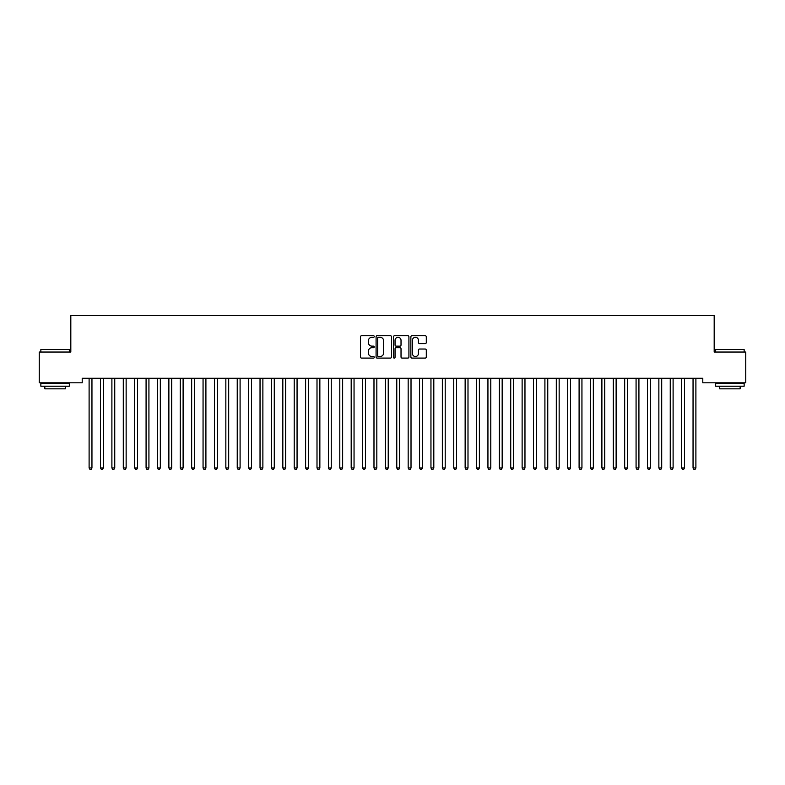 <?xml version="1.0" encoding="UTF-8"?>
<svg xmlns="http://www.w3.org/2000/svg" width="785" height="785" viewBox="0 0 785 785"><rect width="100%" height="100%" fill="white"/><g stroke="black" fill="none" stroke-linecap="round" stroke-linejoin="round"><path stroke-width="1.18" d="M374.268 336.51A0.785 0.785 0 0 0 373.483 335.725L361.6 335.725A1.119 1.119 0 0 0 360.482 336.843L360.482 356.979A1.119 1.119 0 0 0 361.6 358.097L373.483 358.097A0.785 0.785 0 0 0 374.268 357.312A0.785 0.785 0 0 0 373.483 356.527L371.943 356.527A3.582 3.582 0 0 1 368.371 352.946L368.371 351.268A3.582 3.582 0 0 1 371.943 347.686L373.483 347.686A0.785 0.785 0 0 0 374.268 346.911A0.785 0.785 0 0 0 373.483 346.126L371.943 346.126A3.582 3.582 0 0 1 368.371 342.545L368.371 340.867A3.582 3.582 0 0 1 371.943 337.285L373.483 337.285A0.785 0.785 0 0 0 374.268 336.51M425.185 343.604A1.119 1.119 0 0 0 426.304 342.486L426.304 336.843A1.119 1.119 0 0 0 425.185 335.725L411.988 335.725A1.119 1.119 0 0 0 410.869 336.843L410.869 356.979A1.119 1.119 0 0 0 411.988 358.097L425.185 358.097A1.119 1.119 0 0 0 426.304 356.979L426.304 350.149A1.119 1.119 0 0 0 425.185 349.031L419.543 349.031A1.119 1.119 0 0 0 418.425 350.149L418.425 353.535A2.993 2.993 0 0 1 415.432 356.527A2.993 2.993 0 0 1 412.439 353.535L412.439 340.278A2.993 2.993 0 0 1 415.432 337.285A2.993 2.993 0 0 1 418.425 340.278L418.425 342.486A1.119 1.119 0 0 0 419.543 343.604L425.185 343.604M702.791 378.242L82.209 378.242L82.209 382.805L39.25 382.805L39.25 352.033L70.817 352.033L70.817 315.57L714.183 315.57L714.183 352.033L745.75 352.033L745.75 382.805L702.791 382.805L702.791 378.242M391.519 336.843A1.119 1.119 0 0 0 390.4 335.725L377.202 335.725A1.119 1.119 0 0 0 376.084 336.843L376.084 356.979A1.119 1.119 0 0 0 377.202 358.097L390.4 358.097A1.119 1.119 0 0 0 391.519 356.979L391.519 336.843M394.6 335.725L407.798 335.725A1.119 1.119 0 0 1 408.916 336.843L408.916 356.979A1.119 1.119 0 0 1 407.798 358.097L402.146 358.097A1.119 1.119 0 0 1 401.027 356.979L401.027 348.805A1.119 1.119 0 0 0 399.908 347.686L396.16 347.686A1.119 1.119 0 0 0 395.041 348.805L395.041 357.312A0.785 0.785 0 0 1 394.266 358.097A0.785 0.785 0 0 1 393.481 357.312L393.481 336.843A1.119 1.119 0 0 1 394.6 335.725M378.439 337.285A0.785 0.785 0 0 0 377.654 338.07L377.654 355.742A0.785 0.785 0 0 0 378.439 356.527L380.058 356.527A3.582 3.582 0 0 0 383.639 352.946L383.639 340.867A3.582 3.582 0 0 0 380.058 337.285L378.439 337.285M401.027 340.337A2.993 2.993 0 0 0 398.034 337.344A2.993 2.993 0 0 0 395.041 340.337L395.041 345.007A1.119 1.119 0 0 0 396.16 346.126L399.908 346.126A1.119 1.119 0 0 0 401.027 345.007L401.027 340.337M89.019 378.409A1.138 1.138 -179.6 0 1 89.107 378.841A1.138 1.138 179.6 0 0 89.019 378.409L88.95 378.242M92.1 378.242L92.031 378.409A1.138 1.138 179.6 0 0 91.953 378.841L91.953 467.948L89.107 467.948L89.107 378.841M91.953 467.948L91.099 469.43L89.961 469.43L89.107 467.948M100.421 378.409A1.138 1.138 -179.6 0 1 100.5 378.841A1.138 1.138 179.6 0 0 100.421 378.409L100.352 378.242M111.813 378.409A1.138 1.138 -179.6 0 1 111.892 378.841A1.138 1.138 179.6 0 0 111.813 378.409L111.745 378.242M103.502 378.242L103.434 378.409A1.138 1.138 179.6 0 0 103.345 378.841L103.345 467.948L100.5 467.948L100.5 378.841M103.345 467.948L102.492 469.43L101.353 469.43L100.5 467.948M114.895 378.242L114.826 378.409A1.138 1.138 179.6 0 0 114.747 378.841L114.747 467.948L111.892 467.948L111.892 378.841M114.747 467.948L113.884 469.43L112.746 469.43L111.892 467.948M40.849 349.531L69.335 349.531L40.849 349.531L40.849 352.033M69.335 386.22L40.849 386.22L40.849 383.374L69.335 383.374L69.335 386.22M65.341 386.22L65.341 388.84L44.833 388.84L44.833 386.22M715.665 349.531L744.151 349.531L715.665 349.531L715.665 352.033M744.151 386.22L715.665 386.22L715.665 383.374L744.151 383.374L744.151 386.22M740.167 386.22L740.167 388.84L719.659 388.84L719.659 386.22M123.206 378.409A1.138 1.138 -179.6 0 1 123.294 378.841A1.138 1.138 179.6 0 0 123.206 378.409L123.137 378.242M134.598 378.409A1.138 1.138 -179.6 0 1 134.686 378.841A1.138 1.138 179.6 0 0 134.598 378.409L134.539 378.242M126.287 378.242L126.218 378.409A1.138 1.138 179.6 0 0 126.14 378.841L126.14 467.948L123.294 467.948L123.294 378.841M126.14 467.948L125.286 469.43L124.148 469.43L123.294 467.948M137.679 378.242L137.62 378.409A1.138 1.138 179.6 0 0 137.532 378.841L137.532 467.948L134.686 467.948L134.686 378.841M137.532 467.948L136.678 469.43L135.54 469.43L134.686 467.948M146 378.409A1.138 1.138 -179.6 0 1 146.079 378.841A1.138 1.138 179.6 0 0 146 378.409L145.931 378.242M149.081 378.242L149.013 378.409A1.138 1.138 179.6 0 0 148.924 378.841L148.924 467.948L146.079 467.948L146.079 378.841M148.924 467.948L148.071 469.43L146.932 469.43L146.079 467.948M157.393 378.409A1.138 1.138 -179.6 0 1 157.471 378.841A1.138 1.138 179.6 0 0 157.393 378.409L157.324 378.242M160.474 378.242L160.405 378.409A1.138 1.138 179.6 0 0 160.326 378.841L160.326 467.948L157.471 467.948L157.471 378.841M160.326 467.948L159.473 469.43L158.325 469.43L157.471 467.948M168.785 378.409A1.138 1.138 -179.6 0 1 168.873 378.841A1.138 1.138 179.6 0 0 168.785 378.409L168.716 378.242M171.866 378.242L171.797 378.409A1.138 1.138 179.6 0 0 171.719 378.841L171.719 467.948L168.873 467.948L168.873 378.841M171.719 467.948L170.865 469.43L169.727 469.43L168.873 467.948M180.187 378.409A1.138 1.138 -179.6 0 1 180.265 378.841A1.138 1.138 179.6 0 0 180.187 378.409L180.118 378.242M183.268 378.242L183.199 378.409A1.138 1.138 179.6 0 0 183.111 378.841L183.111 467.948L180.265 467.948L180.265 378.841M183.111 467.948L182.257 469.43L181.119 469.43L180.265 467.948M191.579 378.409A1.138 1.138 -179.6 0 1 191.658 378.841A1.138 1.138 179.6 0 0 191.579 378.409L191.511 378.242M194.66 378.242L194.592 378.409A1.138 1.138 179.6 0 0 194.513 378.841L194.513 467.948L191.658 467.948L191.658 378.841M194.513 467.948L193.65 469.43L192.511 469.43L191.658 467.948M202.972 378.409A1.138 1.138 -179.6 0 1 203.06 378.841A1.138 1.138 179.6 0 0 202.972 378.409L202.903 378.242M206.053 378.242L205.984 378.409A1.138 1.138 179.6 0 0 205.905 378.841L205.905 467.948L203.06 467.948L203.06 378.841M205.905 467.948L205.052 469.43L203.914 469.43L203.06 467.948M214.364 378.409A1.138 1.138 -179.6 0 1 214.452 378.841A1.138 1.138 179.6 0 0 214.364 378.409L214.305 378.242M217.445 378.242L217.386 378.409A1.138 1.138 179.6 0 0 217.298 378.841L217.298 467.948L214.452 467.948L214.452 378.841M217.298 467.948L216.444 469.43L215.306 469.43L214.452 467.948M225.766 378.409A1.138 1.138 -179.6 0 1 225.844 378.841A1.138 1.138 179.6 0 0 225.766 378.409L225.697 378.242M228.847 378.242L228.778 378.409A1.138 1.138 179.6 0 0 228.69 378.841L228.69 467.948L225.844 467.948L225.844 378.841M228.69 467.948L227.836 469.43L226.698 469.43L225.844 467.948M237.158 378.409A1.138 1.138 -179.6 0 1 237.237 378.841A1.138 1.138 179.6 0 0 237.158 378.409L237.09 378.242M240.239 378.242L240.171 378.409A1.138 1.138 179.6 0 0 240.092 378.841L240.092 467.948L237.237 467.948L237.237 378.841M240.092 467.948L239.239 469.43L238.1 469.43L237.237 467.948M248.551 378.409A1.138 1.138 -179.6 0 1 248.639 378.841A1.138 1.138 179.6 0 0 248.551 378.409L248.482 378.242M251.632 378.242L251.563 378.409A1.138 1.138 179.6 0 0 251.485 378.841L251.485 467.948L248.639 467.948L248.639 378.841M251.485 467.948L250.631 469.43L249.493 469.43L248.639 467.948M259.953 378.409A1.138 1.138 -179.6 0 1 260.031 378.841A1.138 1.138 179.6 0 0 259.953 378.409L259.884 378.242M263.034 378.242L262.965 378.409A1.138 1.138 179.6 0 0 262.877 378.841L262.877 467.948L260.031 467.948L260.031 378.841M262.877 467.948L262.023 469.43L260.885 469.43L260.031 467.948M271.345 378.409A1.138 1.138 -179.6 0 1 271.424 378.841A1.138 1.138 179.6 0 0 271.345 378.409L271.276 378.242M274.426 378.242L274.358 378.409A1.138 1.138 179.6 0 0 274.279 378.841L274.279 467.948L271.424 467.948L271.424 378.841M274.279 467.948L273.425 469.43L272.277 469.43L271.424 467.948M282.737 378.409A1.138 1.138 -179.6 0 1 282.826 378.841A1.138 1.138 179.6 0 0 282.737 378.409L282.669 378.242M285.818 378.242L285.75 378.409A1.138 1.138 179.6 0 0 285.671 378.841L285.671 467.948L282.826 467.948L282.826 378.841M285.671 467.948L284.818 469.43L283.679 469.43L282.826 467.948M294.13 378.409A1.138 1.138 -179.6 0 1 294.218 378.841A1.138 1.138 179.6 0 0 294.13 378.409L294.071 378.242M297.211 378.242L297.152 378.409A1.138 1.138 179.6 0 0 297.064 378.841L297.064 467.948L294.218 467.948L294.218 378.841M297.064 467.948L296.21 469.43L295.072 469.43L294.218 467.948M305.532 378.409A1.138 1.138 -179.6 0 1 305.61 378.841A1.138 1.138 179.6 0 0 305.532 378.409L305.463 378.242M308.613 378.242L308.544 378.409A1.138 1.138 179.6 0 0 308.456 378.841L308.456 467.948L305.61 467.948L305.61 378.841M308.456 467.948L307.602 469.43L306.464 469.43L305.61 467.948M316.924 378.409A1.138 1.138 -179.6 0 1 317.003 378.841A1.138 1.138 179.6 0 0 316.924 378.409L316.855 378.242M320.005 378.242L319.937 378.409A1.138 1.138 179.6 0 0 319.858 378.841L319.858 467.948L317.003 467.948L317.003 378.841M319.858 467.948L319.004 469.43L317.866 469.43L317.003 467.948M328.316 378.409A1.138 1.138 -179.6 0 1 328.405 378.841A1.138 1.138 179.6 0 0 328.316 378.409L328.248 378.242M331.398 378.242L331.329 378.409A1.138 1.138 179.6 0 0 331.25 378.841L331.25 467.948L328.405 467.948L328.405 378.841M331.25 467.948L330.397 469.43L329.258 469.43L328.405 467.948M339.719 378.409A1.138 1.138 -179.6 0 1 339.797 378.841A1.138 1.138 179.6 0 0 339.719 378.409L339.65 378.242M342.8 378.242L342.731 378.409A1.138 1.138 179.6 0 0 342.643 378.841L342.643 467.948L339.797 467.948L339.797 378.841M342.643 467.948L341.789 469.43L340.651 469.43L339.797 467.948M351.111 378.409A1.138 1.138 -179.6 0 1 351.189 378.841A1.138 1.138 179.6 0 0 351.111 378.409L351.042 378.242M362.503 378.409A1.138 1.138 -179.6 0 1 362.591 378.841A1.138 1.138 179.6 0 0 362.503 378.409L362.435 378.242M373.905 378.409A1.138 1.138 -179.6 0 1 373.984 378.841A1.138 1.138 179.6 0 0 373.905 378.409L373.837 378.242M385.298 378.409A1.138 1.138 -179.6 0 1 385.376 378.841A1.138 1.138 179.6 0 0 385.298 378.409L385.229 378.242M396.69 378.409A1.138 1.138 -179.6 0 1 396.768 378.841A1.138 1.138 179.6 0 0 396.69 378.409L396.621 378.242M408.082 378.409A1.138 1.138 -179.6 0 1 408.171 378.841A1.138 1.138 179.6 0 0 408.082 378.409L408.023 378.242M419.484 378.409A1.138 1.138 -179.6 0 1 419.563 378.841A1.138 1.138 179.6 0 0 419.484 378.409L419.416 378.242M430.877 378.409A1.138 1.138 -179.6 0 1 430.955 378.841A1.138 1.138 179.6 0 0 430.877 378.409L430.808 378.242M442.269 378.409A1.138 1.138 -179.6 0 1 442.357 378.841A1.138 1.138 179.6 0 0 442.269 378.409L442.2 378.242M453.671 378.409A1.138 1.138 -179.6 0 1 453.75 378.841A1.138 1.138 179.6 0 0 453.671 378.409L453.602 378.242M465.063 378.409A1.138 1.138 -179.6 0 1 465.142 378.841A1.138 1.138 179.6 0 0 465.063 378.409L464.995 378.242M476.456 378.409A1.138 1.138 -179.6 0 1 476.544 378.841A1.138 1.138 179.6 0 0 476.456 378.409L476.387 378.242M487.848 378.409A1.138 1.138 -179.6 0 1 487.936 378.841A1.138 1.138 179.6 0 0 487.848 378.409L487.789 378.242M499.25 378.409A1.138 1.138 -179.6 0 1 499.329 378.841A1.138 1.138 179.6 0 0 499.25 378.409L499.182 378.242M510.642 378.409A1.138 1.138 -179.6 0 1 510.721 378.841A1.138 1.138 179.6 0 0 510.642 378.409L510.574 378.242M522.035 378.409A1.138 1.138 -179.6 0 1 522.123 378.841A1.138 1.138 179.6 0 0 522.035 378.409L521.966 378.242M533.437 378.409A1.138 1.138 -179.6 0 1 533.515 378.841A1.138 1.138 179.6 0 0 533.437 378.409L533.368 378.242M544.829 378.409A1.138 1.138 -179.6 0 1 544.908 378.841A1.138 1.138 179.6 0 0 544.829 378.409L544.761 378.242M556.222 378.409A1.138 1.138 -179.6 0 1 556.31 378.841A1.138 1.138 179.6 0 0 556.222 378.409L556.153 378.242M567.614 378.409A1.138 1.138 -179.6 0 1 567.702 378.841A1.138 1.138 179.6 0 0 567.614 378.409L567.555 378.242M579.016 378.409A1.138 1.138 -179.6 0 1 579.094 378.841A1.138 1.138 179.6 0 0 579.016 378.409L578.947 378.242M590.408 378.409A1.138 1.138 -179.6 0 1 590.487 378.841A1.138 1.138 179.6 0 0 590.408 378.409L590.34 378.242M601.801 378.409A1.138 1.138 -179.6 0 1 601.889 378.841A1.138 1.138 179.6 0 0 601.801 378.409L601.732 378.242M613.203 378.409A1.138 1.138 -179.6 0 1 613.281 378.841A1.138 1.138 179.6 0 0 613.203 378.409L613.134 378.242M624.595 378.409A1.138 1.138 -179.6 0 1 624.674 378.841A1.138 1.138 179.6 0 0 624.595 378.409L624.526 378.242M635.987 378.409A1.138 1.138 -179.6 0 1 636.076 378.841A1.138 1.138 179.6 0 0 635.987 378.409L635.919 378.242M354.192 378.242L354.123 378.409A1.138 1.138 179.6 0 0 354.045 378.841L354.045 467.948L351.189 467.948L351.189 378.841M354.045 467.948L353.191 469.43L352.043 469.43L351.189 467.948M365.584 378.242L365.516 378.409A1.138 1.138 179.6 0 0 365.437 378.841L365.437 467.948L362.591 467.948L362.591 378.841M365.437 467.948L364.583 469.43L363.445 469.43L362.591 467.948M376.977 378.242L376.918 378.409A1.138 1.138 179.6 0 0 376.829 378.841L376.829 467.948L373.984 467.948L373.984 378.841M376.829 467.948L375.976 469.43L374.837 469.43L373.984 467.948M388.379 378.242L388.31 378.409A1.138 1.138 179.6 0 0 388.232 378.841L388.232 467.948L385.376 467.948L385.376 378.841M388.232 467.948L387.368 469.43L386.23 469.43L385.376 467.948M399.771 378.242L399.702 378.409A1.138 1.138 179.6 0 0 399.624 378.841L399.624 467.948L396.768 467.948L396.768 378.841M399.624 467.948L398.77 469.43L397.632 469.43L396.768 467.948M411.163 378.242L411.095 378.409A1.138 1.138 179.6 0 0 411.016 378.841L411.016 467.948L408.171 467.948L408.171 378.841M411.016 467.948L410.162 469.43L409.024 469.43L408.171 467.948M422.565 378.242L422.497 378.409A1.138 1.138 179.6 0 0 422.409 378.841L422.409 467.948L419.563 467.948L419.563 378.841M422.409 467.948L421.555 469.43L420.417 469.43L419.563 467.948M433.958 378.242L433.889 378.409A1.138 1.138 179.6 0 0 433.811 378.841L433.811 467.948L430.955 467.948L430.955 378.841M433.811 467.948L432.957 469.43L431.809 469.43L430.955 467.948M445.35 378.242L445.281 378.409A1.138 1.138 179.6 0 0 445.203 378.841L445.203 467.948L442.357 467.948L442.357 378.841M445.203 467.948L444.349 469.43L443.211 469.43L442.357 467.948M456.752 378.242L456.684 378.409A1.138 1.138 179.6 0 0 456.595 378.841L456.595 467.948L453.75 467.948L453.75 378.841M456.595 467.948L455.742 469.43L454.603 469.43L453.75 467.948M468.145 378.242L468.076 378.409A1.138 1.138 179.6 0 0 467.997 378.841L467.997 467.948L465.142 467.948L465.142 378.841M467.997 467.948L467.134 469.43L465.996 469.43L465.142 467.948M479.537 378.242L479.468 378.409A1.138 1.138 179.6 0 0 479.39 378.841L479.39 467.948L476.544 467.948L476.544 378.841M479.39 467.948L478.536 469.43L477.398 469.43L476.544 467.948M490.929 378.242L490.87 378.409A1.138 1.138 179.6 0 0 490.782 378.841L490.782 467.948L487.936 467.948L487.936 378.841M490.782 467.948L489.928 469.43L488.79 469.43L487.936 467.948M502.331 378.242L502.263 378.409A1.138 1.138 179.6 0 0 502.174 378.841L502.174 467.948L499.329 467.948L499.329 378.841M502.174 467.948L501.321 469.43L500.182 469.43L499.329 467.948M513.724 378.242L513.655 378.409A1.138 1.138 179.6 0 0 513.576 378.841L513.576 467.948L510.721 467.948L510.721 378.841M513.576 467.948L512.723 469.43L511.575 469.43L510.721 467.948M525.116 378.242L525.047 378.409A1.138 1.138 179.6 0 0 524.969 378.841L524.969 467.948L522.123 467.948L522.123 378.841M524.969 467.948L524.115 469.43L522.977 469.43L522.123 467.948M536.518 378.242L536.449 378.409A1.138 1.138 179.6 0 0 536.361 378.841L536.361 467.948L533.515 467.948L533.515 378.841M536.361 467.948L535.507 469.43L534.369 469.43L533.515 467.948M547.91 378.242L547.842 378.409A1.138 1.138 179.6 0 0 547.763 378.841L547.763 467.948L544.908 467.948L544.908 378.841M547.763 467.948L546.9 469.43L545.761 469.43L544.908 467.948M559.303 378.242L559.234 378.409A1.138 1.138 179.6 0 0 559.155 378.841L559.155 467.948L556.31 467.948L556.31 378.841M559.155 467.948L558.302 469.43L557.164 469.43L556.31 467.948M570.695 378.242L570.636 378.409A1.138 1.138 179.6 0 0 570.548 378.841L570.548 467.948L567.702 467.948L567.702 378.841M570.548 467.948L569.694 469.43L568.556 469.43L567.702 467.948M582.097 378.242L582.028 378.409A1.138 1.138 179.6 0 0 581.94 378.841L581.94 467.948L579.094 467.948L579.094 378.841M581.94 467.948L581.086 469.43L579.948 469.43L579.094 467.948M593.489 378.242L593.421 378.409A1.138 1.138 179.6 0 0 593.342 378.841L593.342 467.948L590.487 467.948L590.487 378.841M593.342 467.948L592.489 469.43L591.35 469.43L590.487 467.948M604.882 378.242L604.813 378.409A1.138 1.138 179.6 0 0 604.735 378.841L604.735 467.948L601.889 467.948L601.889 378.841M604.735 467.948L603.881 469.43L602.743 469.43L601.889 467.948M616.284 378.242L616.215 378.409A1.138 1.138 179.6 0 0 616.127 378.841L616.127 467.948L613.281 467.948L613.281 378.841M616.127 467.948L615.273 469.43L614.135 469.43L613.281 467.948M627.676 378.242L627.607 378.409A1.138 1.138 179.6 0 0 627.529 378.841L627.529 467.948L624.674 467.948L624.674 378.841M627.529 467.948L626.675 469.43L625.527 469.43L624.674 467.948M639.068 378.242L639 378.409A1.138 1.138 179.6 0 0 638.921 378.841L638.921 467.948L636.076 467.948L636.076 378.841M638.921 467.948L638.068 469.43L636.929 469.43L636.076 467.948M647.38 378.409A1.138 1.138 -179.6 0 1 647.468 378.841A1.138 1.138 179.6 0 0 647.38 378.409L647.321 378.242M650.461 378.242L650.402 378.409A1.138 1.138 179.6 0 0 650.314 378.841L650.314 467.948L647.468 467.948L647.468 378.841M650.314 467.948L649.46 469.43L648.322 469.43L647.468 467.948M658.782 378.409A1.138 1.138 -179.6 0 1 658.86 378.841A1.138 1.138 179.6 0 0 658.782 378.409L658.713 378.242M661.863 378.242L661.794 378.409A1.138 1.138 179.6 0 0 661.706 378.841L661.706 467.948L658.86 467.948L658.86 378.841M661.706 467.948L660.852 469.43L659.714 469.43L658.86 467.948M670.174 378.409A1.138 1.138 -179.6 0 1 670.253 378.841A1.138 1.138 179.6 0 0 670.174 378.409L670.105 378.242M673.255 378.242L673.187 378.409A1.138 1.138 179.6 0 0 673.108 378.841L673.108 467.948L670.253 467.948L670.253 378.841M673.108 467.948L672.254 469.43L671.116 469.43L670.253 467.948M681.566 378.409A1.138 1.138 -179.6 0 1 681.655 378.841A1.138 1.138 179.6 0 0 681.566 378.409L681.498 378.242M684.648 378.242L684.579 378.409A1.138 1.138 179.6 0 0 684.5 378.841L684.5 467.948L681.655 467.948L681.655 378.841M684.5 467.948L683.647 469.43L682.508 469.43L681.655 467.948M692.969 378.409A1.138 1.138 -179.6 0 1 693.047 378.841A1.138 1.138 179.6 0 0 692.969 378.409L692.9 378.242M696.05 378.242L695.981 378.409A1.138 1.138 179.6 0 0 695.893 378.841L695.893 467.948L693.047 467.948L693.047 378.841M695.893 467.948L695.039 469.43L693.901 469.43L693.047 467.948M69.335 352.033L69.335 349.531M62.839 383.374L62.839 382.805M47.345 383.374L47.345 382.805M744.151 352.033L744.151 349.531M737.655 383.374L737.655 382.805M722.161 383.374L722.161 382.805"/></g></svg>
